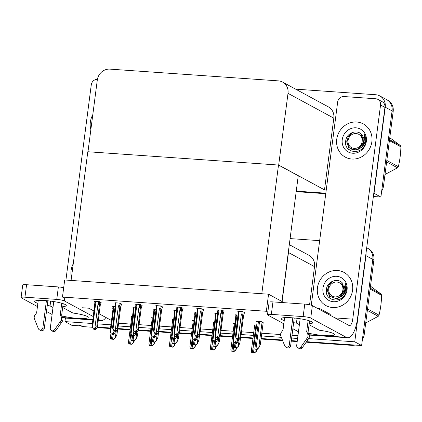 <?xml version="1.0" encoding="UTF-8"?>
<svg xmlns="http://www.w3.org/2000/svg" width="422" height="422" viewBox="0 0 422 422"><rect width="100%" height="100%" fill="white"/><g stroke="black" fill="none" stroke-linecap="round" stroke-linejoin="round"><path stroke-width="0.63" d="M82.221 307.749L88.799 308.208L94.053 311.051M99.144 313.81L111.498 320.504M298.459 331.776L292.863 328.743M283.821 323.848L279.717 321.527M309.574 304.779L314.527 266.646A11.927 10.972 -61.6 0 0 309.115 255.384L289.302 244.654M282.102 301.54L288.469 252.53A11.927 10.972 -61.6 0 0 288.558 250.394M92.434 323.516L64.962 321.596L71.819 325.315L82.912 326.085A11.927 10.972 118.4 0 1 78.75 324.882M64.962 321.596L65.421 318.061M118.234 325.963L130.467 326.813M138.717 327.388L150.949 328.242M159.2 328.817L171.432 329.672M179.688 330.247L191.915 331.101M200.17 331.676L212.398 332.531M220.653 333.106L232.881 333.96M241.136 334.535L253.364 335.39M261.45 335.954L281.321 337.336M291.649 338.059L297.589 338.47M110.939 324.803L97.835 323.89M366.011 253.153A11.927 10.972 118.4 0 1 365.943 255.685L354.76 341.815L361.617 345.528L306.536 341.688L350.524 344.753L351.621 345.349L306.187 342.179M297.257 341.039L291.317 340.623L297.257 341.039M282.392 340L261.118 338.518L282.392 340M253.031 337.953L240.804 337.099L253.031 337.953M232.548 336.524L220.316 335.669L232.548 336.524M212.066 335.094L199.833 334.245L212.066 335.094M191.583 333.665L179.35 332.816L191.583 333.665M162.602 306.815L161.7 309.558L158.867 331.37L171.1 332.235L158.867 331.386L158.239 331.027L161.23 306.071M142.119 305.386L141.217 308.129L138.384 329.941L150.617 330.811L138.384 329.957L137.757 329.598L140.748 304.642M130.134 329.382L117.902 328.527L130.134 329.382M110.522 328.01L97.419 327.097L110.522 328.01M354.76 341.815L308.677 338.597M366.713 247.767L367.393 248.136A11.927 10.972 118.4 0 1 372.8 259.398L361.617 345.528M290.093 238.594L319.66 240.656M118.593 323.231L130.82 324.085M139.075 324.66L151.303 325.515M159.558 326.09L171.786 326.944M180.041 327.519L192.268 328.374M200.524 328.949L212.751 329.804M221.007 330.379L233.234 331.233M241.489 331.808L253.722 332.657M261.804 333.222L280.583 334.535M292.003 335.332L297.943 335.743M244.512 312.691L242.961 311.679L237.786 311.315L238.351 311.626M263.164 322.746L261.503 321.722L256.328 321.364L257.125 321.796M224.029 311.262L222.478 310.249L217.304 309.885L217.868 310.196M203.546 309.832L201.996 308.82L196.821 308.461L197.385 308.767M183.064 308.403L181.513 307.39L176.333 307.031L176.902 307.337M162.581 306.979L161.03 305.961L155.85 305.602L156.42 305.908M101.132 302.69L99.576 301.677L94.401 301.313L94.971 301.619M121.615 304.12L120.064 303.101L114.884 302.743L115.454 303.049M142.098 305.549L140.547 304.531L135.367 304.172L135.937 304.478M238.214 315.023L235.334 314.823L235.903 315.128M256.703 325.067L253.875 324.866L254.677 325.299M217.731 313.593L214.851 313.393L215.42 313.699M235.112 323.558L233.392 323.437L234.194 323.869M197.248 312.164L194.368 311.963L194.938 312.275M176.765 310.734L173.885 310.534L174.455 310.845M156.282 309.305L153.402 309.104L153.972 309.416M115.317 306.451L112.437 306.251L113.001 306.557M153.181 317.845L151.461 317.724L152.258 318.156M173.664 319.269L171.944 319.153L172.74 319.586M135.8 307.881L132.919 307.675L133.484 307.986M214.629 322.128L212.91 322.007L213.711 322.44M194.146 320.699L192.427 320.583L193.229 321.015M132.698 316.416L130.978 316.294L131.775 316.727M266.34 311.272L268.556 294.203L64.687 279.981L62.467 297.051L266.34 311.272L267.833 312.08M62.467 297.051L64.703 298.259M268.556 294.203L284.222 302.69M278.504 165.039L261.788 293.728L71.081 280.424L87.797 151.735L278.504 165.039L298.254 175.742L281.928 301.445M295.637 89.147L375.654 94.728A11.927 10.972 118.4 0 1 379.821 95.936L386.679 99.65A11.927 10.972 118.4 0 1 392.085 110.912L380.902 197.042L373.37 196.515M325.821 193.197L296.255 191.134L325.821 193.197M379.821 95.936A11.927 10.972 118.4 0 1 385.228 107.193L374.045 193.323L380.902 197.042M326.238 189.99L324.497 189.868L333.813 118.16A11.927 10.972 -61.6 0 0 328.4 106.898L282.592 82.084A11.927 10.972 -61.6 0 0 278.43 80.876L109.905 69.124A11.927 10.972 -61.6 0 0 97.297 80.038L87.982 151.751L278.689 165.055L324.497 189.868M278.689 165.055L288.004 93.341A11.927 10.972 -61.6 0 0 282.592 82.084M364.233 334.43L373.897 259.994A11.927 10.972 118.4 0 0 368.49 248.732L367.393 248.136A11.927 10.972 118.4 0 1 372.8 259.398L363.136 333.839L364.233 334.43A11.927 10.972 118.4 0 1 362.392 339.562M354.939 345.064A11.927 10.972 118.4 0 1 351.621 345.349M297.188 341.551L291.249 341.14M282.603 340.533L261.049 339.03M252.968 338.465L240.645 337.605M232.48 337.036L220.163 336.176M211.997 335.611L199.68 334.751M191.514 334.182L179.197 333.322M171.031 332.752L158.714 331.892M150.548 331.323L138.231 330.463M130.066 329.893L117.749 329.033M110.453 328.527L97.26 327.604M92.323 327.261L84.01 326.681A11.927 10.972 118.4 0 1 80.824 325.942M383.519 185.944L393.183 111.503A11.927 10.972 118.4 0 0 387.776 100.246L386.679 99.65A11.927 10.972 118.4 0 1 392.085 110.912L382.422 185.348L383.519 185.944A11.927 10.972 118.4 0 1 381.678 191.076M374.224 196.573A11.927 10.972 118.4 0 1 373.338 196.752M325.758 193.714L296.186 191.651M134.47 340.549L133.542 342.69L131.464 344.157A1.989 0.301 -172.6 0 0 130.614 344.067L129.507 343.988A1.989 0.301 -172.6 0 0 128.789 343.967L128.599 342.284M133.542 342.69L131.738 344.305L128.789 343.967M131.738 344.305L131.464 344.157M117.643 329.244L116.973 334.377L115.507 337.758L113.428 339.219A1.989 0.301 -172.6 0 0 112.584 339.13L111.477 339.051A1.989 0.301 -172.6 0 0 110.759 339.035L110.564 337.347M115.507 337.758L113.708 339.372L110.759 339.035M113.708 339.372L113.428 339.219M154.953 341.978L154.025 344.12L151.946 345.581A1.989 0.301 -172.6 0 0 151.097 345.497L149.989 345.418A1.989 0.301 -172.6 0 0 149.272 345.396L149.082 343.708M154.025 344.12L152.221 345.734L149.272 345.396M152.221 345.734L151.946 345.581M175.436 343.408L174.508 345.549L172.429 347.011A1.989 0.301 -172.6 0 0 171.58 346.921L170.472 346.847A1.989 0.301 -172.6 0 0 169.755 346.826L169.565 345.138M174.508 345.549L172.703 347.164L169.755 346.826M172.703 347.164L172.429 347.011M195.919 344.837L194.99 346.979L192.912 348.44A1.989 0.301 -172.6 0 0 192.063 348.35L190.955 348.277A1.989 0.301 -172.6 0 0 190.238 348.255L190.048 346.567M194.99 346.979L193.192 348.593L190.238 348.255M193.192 348.593L192.912 348.44M138.126 330.674L137.456 335.806L135.989 339.188L133.911 340.649A1.989 0.301 -172.6 0 0 133.067 340.559L131.959 340.48A1.989 0.301 -172.6 0 0 131.242 340.464L131.047 338.776M135.989 339.188L134.191 340.802L131.242 340.464M134.191 340.802L133.911 340.649M158.609 332.103L157.939 337.236L156.472 340.612L154.394 342.078A1.989 0.301 -172.6 0 0 153.55 341.989L152.442 341.91A1.989 0.301 -172.6 0 0 151.725 341.894L151.53 340.206M156.472 340.612L154.674 342.226L151.725 341.894M154.674 342.226L154.394 342.078M179.092 333.533L178.422 338.666L176.955 342.042L174.877 343.508A1.989 0.301 -172.6 0 0 174.033 343.418L172.925 343.339A1.989 0.301 -172.6 0 0 172.208 343.318L172.012 341.635M176.955 342.042L175.156 343.656L172.208 343.318M175.156 343.656L174.877 343.508M199.574 334.962L198.91 340.095L197.443 343.471L195.36 344.938A1.989 0.301 -172.6 0 0 194.516 344.848L193.408 344.769A1.989 0.301 -172.6 0 0 192.69 344.748L192.495 343.065M197.443 343.471L195.639 345.085L192.69 344.748M195.639 345.085L195.36 344.938M114.779 330.774L115.533 331.391L114.578 333.733L113.381 334.957L112.753 334.657L113.687 333.791L113.138 333.491L112.284 334.366L111.429 334.045L112.284 334.366M112.869 333.765L112.753 334.657M113.381 334.957L112.832 334.662M112.695 333.944L112.605 334.646L113.154 334.941L112.605 334.646M112.326 334.319L112.526 334.641M113.349 329.651L112.932 332.842L114.816 331.713L115.443 332.103L115.617 331.333M114.816 331.713L114.911 330.985M112.932 332.842L111.735 334.066M110.084 331.386L110.564 332.678L113.592 309.384A2.706 0.411 7.4 0 0 112.917 309.563L110.079 331.407L112.917 309.574A2.706 0.411 7.4 0 1 112.917 309.563L112.785 308.651C112.769 308.007 112.917 308.013 113.238 308.667L113.539 306.325M112.785 308.651C112.769 308.007 112.917 308.013 113.238 308.667L113.592 309.384M111.429 334.045L110.564 332.678M94.892 304.6A2.706 0.411 7.4 0 1 94.892 304.589L92.054 326.433L94.76 303.676C94.739 303.033 94.892 303.038 95.208 303.692L95.509 301.392M98.764 301.619L98.463 303.919L97.93 304.573L94.908 327.868L93.705 329.097L92.539 327.704L95.567 304.41L95.208 303.692C94.892 303.038 94.739 303.033 94.76 303.676M101.153 302.527L100.251 305.275L97.419 327.082L96.791 326.739L99.782 301.783M100.251 305.285L97.413 327.129L95.351 329.988L94.802 329.688L95.657 328.817L95.108 328.516L94.254 329.392L93.404 329.076M92.059 326.412L92.539 327.704M94.296 329.345L95.135 329.904M94.892 304.589A2.706 0.411 7.4 0 1 95.567 304.41M98.463 303.919L99.492 304.004M97.93 304.573A2.706 0.411 7.4 0 1 99.624 304.932M94.254 329.392L93.705 329.097M94.908 327.868L96.791 326.739M95.351 329.988L94.802 329.688M94.839 328.791L94.723 329.682M94.502 329.666L94.67 328.97M94.575 329.672L95.124 329.972M297.062 318.304L296.439 323.083L299.383 324.676M309.173 323.795A15.904 2.405 -172.6 0 0 312.67 322.761A15.904 2.405 -172.6 0 0 291.412 317.74A15.904 2.405 -172.6 0 0 281.131 318.668A15.904 2.405 -172.6 0 0 284.249 320.556M293.649 322.677A15.904 2.405 -172.6 0 0 296.439 323.083M336.74 139.297A18.884 17.371 -61.6 0 0 345.307 157.126A18.884 17.371 -61.6 0 0 371.866 141.75A18.884 17.371 -61.6 0 0 363.3 123.92A18.884 17.371 -61.6 0 0 336.74 139.297A18.884 17.371 118.4 0 1 363.3 123.92A18.884 17.371 118.4 0 1 371.866 141.75A18.884 17.371 118.4 0 1 345.307 157.126A18.884 17.371 118.4 0 1 336.74 139.297M317.455 287.783A18.884 17.371 -61.6 0 0 326.021 305.618A18.884 17.371 -61.6 0 0 352.581 290.236A18.884 17.371 -61.6 0 0 344.014 272.406A18.884 17.371 -61.6 0 0 317.455 287.783A18.884 17.371 118.4 0 1 344.014 272.406A18.884 17.371 118.4 0 1 352.581 290.236A18.884 17.371 118.4 0 1 326.021 305.618A18.884 17.371 118.4 0 1 317.455 287.783M326.354 291.897A13.915 12.802 118.4 0 1 326.464 290.484M345.639 143.411A13.915 12.802 118.4 0 1 345.75 141.998M308.34 333.079A15.904 2.405 -172.6 0 0 325.146 335.627A15.904 2.405 -172.6 0 0 334.614 334.651A15.904 2.405 -172.6 0 0 319.306 330.236L309.057 324.682M311.278 305.201L337.669 102.003A5.966 5.486 -61.6 0 1 343.972 96.543L375.77 98.764A5.966 5.486 -61.6 0 1 377.854 99.365L382.242 101.744A5.966 5.486 118.4 0 1 384.943 107.373L357.534 318.41A23.854 8.635 94 0 1 347.649 337.753A23.854 8.635 94 0 1 346.272 337.336L310.745 318.093A5.966 0.902 -172.6 0 0 303.144 316.59L304.763 304.12A5.966 0.902 7.4 0 1 312.364 305.623L348.989 325.462A7.949 2.88 -86 0 0 349.448 325.599A7.949 2.88 -86 0 0 352.745 319.153L380.554 104.994A5.966 5.486 -61.6 0 0 377.854 99.365M271.346 314.374A5.966 0.902 -172.6 0 0 267.49 314.722L269.109 302.247A5.966 0.902 7.4 0 1 272.965 301.904L271.346 314.374L303.144 316.59M267.49 314.722A5.966 0.902 -172.6 0 0 267.859 315.102L283.832 323.753M298.47 331.687L292.873 328.654M272.965 301.904L304.763 304.12M50.672 301.118L50.049 305.892L52.993 307.49M62.783 306.609A15.904 2.405 -172.6 0 0 66.28 305.575A15.904 2.405 -172.6 0 0 45.027 300.554A15.904 2.405 -172.6 0 0 34.741 301.477A15.904 2.405 -172.6 0 0 37.859 303.371M47.259 305.491A15.904 2.405 -172.6 0 0 50.049 305.892M90.35 122.111A18.884 17.371 -61.6 0 0 90.857 129.617A18.884 17.371 118.4 0 1 90.35 122.111A18.884 17.371 118.4 0 1 92.777 114.81A18.884 17.371 -61.6 0 0 90.35 122.111M71.065 270.597A18.884 17.371 -61.6 0 0 71.445 277.629A18.884 17.371 118.4 0 1 71.065 270.597A18.884 17.371 118.4 0 1 73.249 263.745A18.884 17.371 -61.6 0 0 71.065 270.597M61.95 315.893A15.904 2.405 -172.6 0 0 78.761 318.441A15.904 2.405 -172.6 0 0 88.23 317.46A15.904 2.405 -172.6 0 0 72.916 313.045L62.667 307.496M98.337 320.04L99.882 320.15L98.426 319.359M93.331 316.6L64.355 300.907A5.966 0.902 -172.6 0 0 56.754 299.404L58.373 286.934A5.966 0.902 7.4 0 1 63.685 287.698M24.956 297.188A5.966 0.902 -172.6 0 0 21.1 297.531L22.719 285.061A5.966 0.902 7.4 0 1 26.575 284.713L24.956 297.188L56.754 299.404M21.1 297.531A5.966 0.902 -172.6 0 0 21.469 297.911L37.442 306.567M52.085 314.495L46.483 311.462M26.575 284.713L58.373 286.934M97.403 79.347A5.966 5.486 -61.6 0 0 91.279 84.817L65.922 280.066M99.882 320.15A23.854 8.635 94 0 0 101.259 320.562A23.854 8.635 94 0 0 105.922 317.481M135.262 332.204L136.016 332.821L135.061 335.163L133.864 336.387L133.236 336.086L134.17 335.216L133.621 334.92L132.766 335.796L131.912 335.474L132.766 335.796M133.352 335.195L133.236 336.086M133.864 336.387L133.315 336.091M133.178 335.369L133.088 336.076L133.637 336.371L133.088 336.076M132.809 335.748L133.009 336.07M133.832 331.08L133.415 334.271L135.298 333.143L135.926 333.533L136.1 332.763M135.298 333.143L135.393 332.415M133.415 334.271L132.218 335.495M133.399 311.003A2.706 0.411 7.4 0 1 133.399 310.993L130.562 332.837L133.268 310.075C133.252 309.437 133.399 309.442 133.721 310.096L134.022 307.754M133.268 310.075C133.252 309.437 133.399 309.442 133.721 310.096L134.075 310.814A2.706 0.411 7.4 0 0 133.399 310.993M130.567 332.816L131.052 334.108L134.075 310.814M131.912 335.474L131.052 334.108M155.75 333.633L156.499 334.25L155.544 336.592L154.346 337.816L153.719 337.516L154.652 336.645L154.104 336.35L153.249 337.225L152.395 336.904L153.249 337.225M153.835 336.624L153.719 337.516M154.346 337.816L153.798 337.521M153.661 336.798L153.571 337.505L154.12 337.8L153.571 337.505M153.292 337.178L153.492 337.5M154.315 332.504L153.898 335.701L155.781 334.572L156.409 334.957L156.583 334.192M155.781 334.572L155.876 333.839M153.898 335.701L152.701 336.925M153.882 312.433A2.706 0.411 7.4 0 1 153.882 312.422L151.044 334.261L153.756 311.505C153.735 310.866 153.882 310.872 154.204 311.526L154.51 309.184M153.756 311.505C153.735 310.866 153.882 310.872 154.204 311.526L154.558 312.243A2.706 0.411 7.4 0 0 153.882 312.422M151.05 334.24L151.535 335.537L154.558 312.243M152.395 336.904L151.535 335.537M176.232 335.063L176.982 335.68L176.027 338.022L174.829 339.246L174.202 338.945L175.135 338.075L174.587 337.779L173.732 338.65L172.878 338.333L173.732 338.65M174.318 338.054L174.202 338.945M174.829 339.246L174.281 338.95M174.144 338.228L174.054 338.935L174.602 339.23L174.054 338.935M173.774 338.608L173.975 338.929M174.798 333.934L174.381 337.131L176.264 336.002L176.892 336.387L177.066 335.622M176.264 336.002L176.359 335.268M174.381 337.131L173.184 338.354M171.532 335.669L172.018 336.967L175.04 313.667A2.706 0.411 7.4 0 0 174.365 313.852L171.527 335.69L174.365 313.862A2.706 0.411 7.4 0 1 174.365 313.852L174.239 312.934C174.217 312.296 174.365 312.301 174.687 312.955L174.993 310.613M174.239 312.934C174.217 312.296 174.365 312.301 174.687 312.955L175.04 313.667M172.878 338.333L172.018 336.967M119.247 303.049L118.946 305.349L118.413 306.003L115.391 329.297L114.188 330.521L113.022 329.134L116.05 305.839A2.706 0.411 7.4 0 0 115.375 306.019A2.706 0.411 7.4 0 1 115.375 306.019L112.537 327.862L115.243 305.106C115.222 304.462 115.375 304.468 115.691 305.122L115.992 302.822M116.05 305.839L115.691 305.122C115.375 304.468 115.222 304.462 115.243 305.106M121.636 303.956L120.734 306.704L117.902 328.511L117.274 328.168L120.265 303.212M120.734 306.715L117.896 328.559L115.834 331.412L115.285 331.117L116.14 330.247L115.591 329.946L114.737 330.822L113.887 330.5M112.542 327.841L113.022 329.134M118.946 305.349L119.975 305.433M118.413 306.003A2.706 0.411 7.4 0 1 120.106 306.361M114.737 330.822L114.188 330.521M115.391 329.297L117.274 328.168M115.834 331.412L115.285 331.117M115.322 330.22L115.206 331.112M114.984 331.096L115.153 330.4M115.058 331.101L115.607 331.397M139.729 304.478L139.429 306.778L138.896 307.432L135.873 330.727L134.671 331.95L133.505 330.563L136.533 307.269A2.706 0.411 7.4 0 0 135.858 307.448A2.706 0.411 7.4 0 1 135.858 307.448L133.02 329.292L135.726 306.536C135.71 305.892 135.858 305.897 136.174 306.551L136.475 304.251M136.533 307.269L136.174 306.551C135.858 305.897 135.71 305.892 135.726 306.536M141.217 308.144A2.706 0.411 -172.6 0 1 141.217 308.155L141.217 308.129A2.706 0.411 -172.6 0 0 141.217 308.129L138.379 329.988L136.317 332.842L135.768 332.547L136.628 331.671L136.079 331.375L135.219 332.251L134.37 331.929M133.025 329.271L133.505 330.563M139.429 306.778L140.457 306.863M138.896 307.432A2.706 0.411 7.4 0 1 140.589 307.791M135.219 332.251L134.671 331.95M135.873 330.727L137.757 329.598M136.317 332.842L135.768 332.547M135.805 331.65L135.694 332.541M135.467 332.525L135.636 331.824M135.546 332.531L136.095 332.826M160.212 305.903L159.912 308.208L159.379 308.862L156.356 332.156L155.154 333.38L153.988 331.993L157.016 308.698A2.706 0.411 7.4 0 0 156.34 308.878A2.706 0.411 7.4 0 1 156.34 308.878L153.502 330.716L156.209 307.96C156.193 307.322 156.34 307.327 156.662 307.981L156.958 305.676M157.016 308.698L156.662 307.981C156.34 307.327 156.193 307.322 156.209 307.96M161.826 309.347L161.7 309.558A2.706 0.411 -172.6 0 0 161.7 309.558L158.867 331.412L156.799 334.271L156.251 333.976L157.111 333.1L156.562 332.805L155.702 333.681L154.853 333.359M153.508 330.695L153.988 331.993M159.912 308.208L160.94 308.292M159.379 308.862A2.706 0.411 7.4 0 1 161.072 309.221M155.702 333.681L155.154 333.38M156.356 332.156L158.239 331.027M156.799 334.271L156.251 333.976M156.293 333.079L156.177 333.971M155.95 333.955L156.119 333.253M156.029 333.96L156.578 334.256M176.823 310.318A2.706 0.411 7.4 0 1 176.823 310.307L173.985 332.146L176.691 309.389C176.676 308.751 176.823 308.756 177.145 309.41L177.44 307.105M180.695 307.332L180.394 309.637L179.862 310.291L176.839 333.586L175.636 334.81L174.471 333.422L177.498 310.123L177.145 309.41C176.823 308.756 176.676 308.751 176.691 309.389M183.085 308.245L182.183 310.988L179.35 332.8L178.722 332.457L181.713 307.501M182.183 311.003L179.35 332.842L177.282 335.701L176.734 335.406L177.593 334.53L177.045 334.235L176.185 335.105L175.336 334.788M173.991 332.125L174.471 333.422M176.823 310.307A2.706 0.411 7.4 0 1 177.498 310.123M180.394 309.637L181.423 309.722M179.862 310.291A2.706 0.411 7.4 0 1 181.555 310.65M176.185 335.105L175.636 334.81M176.839 333.586L178.722 332.457M177.282 335.701L176.734 335.406M176.776 334.509L176.66 335.4M176.433 335.384L176.602 334.683M176.512 335.39L177.061 335.685M292.81 317.85L289.297 344.879A2.537 2.337 118.4 0 1 284.729 345.813L280.688 335.669A3.977 3.656 118.4 0 1 281.411 332.214L283.02 330.02L284.628 317.634M294.255 317.988L290.668 345.618L289.297 344.879M300.153 318.752L296.692 345.391A2.537 2.337 118.4 0 0 300.933 346.942L307.517 337.542L308.888 338.286L307.817 339.863L306.446 339.124M308.139 320.435L306.683 331.671L308.055 332.415L309.068 334.794A3.977 3.656 118.4 0 1 308.888 338.286M309.068 334.794L307.696 334.05A3.977 3.656 118.4 0 1 307.517 337.542M307.696 334.05L306.683 331.671M309.553 320.868L308.055 332.415M316.991 308.129A1.989 0.301 -172.6 0 0 318.193 308.271L319.301 308.35L319.174 309.31M319.301 308.35L330.273 314.295L330.152 315.255M297.842 347.791L299.214 348.535A2.537 2.337 -61.6 0 0 302.305 347.686L307.817 339.863M285.726 346.942L287.097 347.686A2.537 2.337 -61.6 0 0 290.668 345.618M46.42 300.664L42.907 327.688A2.537 2.337 118.4 0 1 38.339 328.627L34.298 318.483A3.977 3.656 118.4 0 1 35.021 315.028L36.63 312.834L38.238 300.443M47.871 300.796L44.278 328.432L42.907 327.688M53.763 301.561L50.302 328.205A2.537 2.337 118.4 0 0 54.549 329.756L61.127 320.351L62.498 321.095L61.427 322.677L60.056 321.933M61.749 303.249L60.293 314.485L61.665 315.229L62.683 317.602A3.977 3.656 118.4 0 1 62.498 321.095M62.683 317.602L61.311 316.864A3.977 3.656 118.4 0 1 61.127 320.351M61.311 316.864L60.293 314.485M63.163 303.682L61.665 315.229M51.452 330.6L52.824 331.344A2.537 2.337 -61.6 0 0 55.92 330.5L61.427 322.677M39.336 329.756L40.707 330.5A2.537 2.337 -61.6 0 0 44.278 328.432M332.531 297.885L337.658 298.475L341.509 296.376C343.608 294.92 344.985 292.847 345.629 290.151L345.08 282.988C346.235 285.135 346.657 287.477 346.346 290.004L346.008 291.692C343.118 304.341 323.658 301.698 326.496 288.87C327.556 280.883 338.982 277.191 343.186 284.038M347.074 289.851A12.966 11.927 118.4 0 1 333.369 301.719A12.966 11.927 118.4 0 1 322.962 288.168A12.966 11.927 118.4 0 1 336.666 276.304A12.966 11.927 118.4 0 1 347.074 289.851M341.509 296.376A8.989 8.266 -61.6 0 0 344.748 290.336A8.989 8.266 -61.6 0 0 344.078 285.567M351.816 149.399L356.943 149.989L360.794 147.89C362.894 146.434 364.27 144.361 364.914 141.665L364.365 134.497C365.521 136.649 365.943 138.986 365.631 141.518L365.294 143.206C362.403 155.85 342.944 153.212 345.782 140.378C346.842 132.397 358.267 128.699 362.472 135.552M366.359 141.365A12.966 11.927 118.4 0 1 352.655 153.228A12.966 11.927 118.4 0 1 342.247 139.682A12.966 11.927 118.4 0 1 355.952 127.813A12.966 11.927 118.4 0 1 366.359 141.365M360.794 147.89A8.989 8.266 -61.6 0 0 364.033 141.85A8.989 8.266 -61.6 0 0 363.363 137.076M344.858 292.409L345.328 291.892M327.636 288.848L327.451 289.787L330.088 298.539M334.878 296.882A7.575 6.968 118.4 0 1 328.796 288.964A7.575 6.968 118.4 0 1 336.803 282.033A7.575 6.968 118.4 0 1 342.886 289.946A7.575 6.968 118.4 0 1 334.878 296.882M336.793 298.159L339.626 297.278L344.157 290.283L341.852 283.573C344.753 287.276 344.663 291.122 341.583 295.11C339.831 297.209 337.69 298.291 335.152 298.349L330.03 296.286L327.593 291.148L328.859 285.214L333.259 280.91M344.02 291.185L344.721 290.542M344.088 290.821A9.089 8.361 118.4 0 1 344.763 290.199M367.541 308.936L379.04 315.165A21.469 19.75 118.4 0 1 378.228 316.315L367.351 310.418M370.236 288.189L381.113 294.087A21.469 19.75 118.4 0 1 381.615 295.326L370.12 289.096M381.113 294.087L370.495 286.19M379.04 315.165C380.56 308.925 381.419 302.316 381.615 295.326M365.721 322.962L378.228 316.315M364.144 143.923L364.613 143.406M346.921 140.362L346.736 141.301L349.374 150.053M354.163 148.391A7.575 6.968 118.4 0 1 348.081 140.479A7.575 6.968 118.4 0 1 356.089 133.547A7.575 6.968 118.4 0 1 362.171 141.46A7.575 6.968 118.4 0 1 354.163 148.391M356.078 149.673L358.911 148.792L363.442 141.797L361.137 135.082C364.038 138.785 363.949 142.636 360.868 146.624C359.117 148.723 356.975 149.805 354.438 149.863L349.316 147.8L346.879 142.662L348.145 136.728L352.544 132.424M363.305 142.699L364.007 142.05M363.374 142.335A9.089 8.361 118.4 0 1 364.049 141.708M386.826 160.45L398.326 166.679A21.469 19.75 118.4 0 1 397.513 167.824L386.636 161.932M389.522 139.703L400.399 145.595A21.469 19.75 118.4 0 1 400.9 146.835L389.406 140.61M400.399 145.595L389.78 137.699M398.326 166.679C399.845 160.439 400.705 153.83 400.9 146.835M385.006 174.476L397.513 167.824M196.715 336.492L197.464 337.109L196.51 339.452L195.312 340.675L194.684 340.375L195.618 339.504L195.07 339.209L194.215 340.079L193.36 339.763L194.215 340.079M194.8 339.483L194.684 340.375M195.312 340.675L194.764 340.38M194.626 339.657L194.537 340.364L195.085 340.659L194.537 340.364M194.257 340.037L194.458 340.359M195.28 335.363L194.864 338.56L196.747 337.431L197.375 337.816L197.549 337.051M196.747 337.431L196.842 336.698M194.864 338.56L193.666 339.784M192.015 337.099L192.501 338.397L195.523 315.097A2.706 0.411 7.4 0 0 194.848 315.276L192.015 337.12L194.848 315.292A2.706 0.411 7.4 0 1 194.848 315.276L194.721 314.364C194.7 313.72 194.853 313.731 195.17 314.379L195.476 312.043M194.721 314.364C194.7 313.72 194.853 313.731 195.17 314.379L195.523 315.097M193.36 339.763L192.501 338.397M217.198 337.922L217.947 338.539L216.992 340.881L215.795 342.105L215.167 341.799L216.101 340.934L215.552 340.638L214.698 341.509L213.843 341.192L214.698 341.509M215.283 340.913L215.167 341.799M215.795 342.105L215.246 341.804M215.109 341.087L215.02 341.794L215.568 342.089L215.02 341.794M214.74 341.467L214.94 341.783M215.763 336.793L215.347 339.99L217.23 338.861L217.857 339.246L217.952 338.539M217.23 338.861L217.33 338.127M215.347 339.99L214.149 341.213M212.498 338.528L212.983 339.821L216.006 316.526A2.706 0.411 7.4 0 0 215.331 316.706L212.498 338.549L215.331 316.722A2.706 0.411 7.4 0 1 215.331 316.706L215.204 315.793C215.183 315.15 215.336 315.155 215.653 315.809L215.958 313.472M215.204 315.793C215.183 315.15 215.336 315.155 215.653 315.809L216.006 316.526M213.843 341.192L212.983 339.821M237.681 339.351L238.43 339.968L237.475 342.311L236.278 343.534L235.65 343.228L236.584 342.363L236.035 342.068L235.181 342.938L234.326 342.622L235.181 342.938M235.766 342.342L235.65 343.228M236.278 343.534L235.729 343.234M235.597 342.516L235.502 343.218L236.051 343.519L235.502 343.218M235.223 342.896L235.423 343.213M236.246 338.222L235.829 341.419L237.718 340.29L238.34 340.675L238.514 339.905M237.718 340.29L237.813 339.557M235.829 341.419L234.632 342.643M235.814 318.151A2.706 0.411 7.4 0 1 235.814 318.135L232.981 339.979L235.687 317.223C235.666 316.579 235.819 316.584 236.135 317.238L236.441 314.902M235.687 317.223C235.666 316.579 235.819 316.584 236.135 317.238L236.489 317.956A2.706 0.411 7.4 0 0 235.814 318.135M232.981 339.958L233.466 341.25L236.489 317.956M234.326 342.622L233.466 341.25M216.402 346.262L215.473 348.408L213.395 349.87A1.989 0.301 -172.6 0 0 212.551 349.78L211.438 349.701A1.989 0.301 -172.6 0 0 210.72 349.685L210.531 347.997M215.473 348.408L213.674 350.023L210.72 349.685M213.674 350.023L213.395 349.87M236.884 347.691L235.956 349.838L233.878 351.299A1.989 0.301 -172.6 0 0 233.034 351.209L231.921 351.13A1.989 0.301 -172.6 0 0 231.203 351.115L231.013 349.427M235.956 349.838L234.157 351.452L231.203 351.115M234.157 351.452L233.878 351.299M257.367 349.121L256.439 351.262L254.36 352.729A1.989 0.301 -172.6 0 0 253.517 352.639L252.403 352.56A1.989 0.301 -172.6 0 0 251.686 352.544L251.496 350.856M256.439 351.262L254.64 352.876L251.686 352.544M254.64 352.876L254.36 352.729M197.306 311.747A2.706 0.411 7.4 0 1 197.306 311.731L194.468 333.575L197.174 310.819C197.158 310.175 197.306 310.186 197.628 310.835L197.923 308.535M201.178 308.762L200.877 311.061L200.344 311.721L197.322 335.015L196.119 336.239L194.953 334.852L197.981 311.552L197.628 310.835C197.306 310.186 197.158 310.175 197.174 310.819M203.568 309.674L202.671 312.417L199.838 334.229L199.205 333.886L202.196 308.93M202.665 312.428L199.833 334.271L197.765 337.131L197.216 336.835L198.076 335.959L197.528 335.664L196.668 336.534L195.819 336.218M194.473 333.554L194.953 334.852M197.306 311.731A2.706 0.411 7.4 0 1 197.981 311.552M200.877 311.061L201.906 311.151M200.344 311.721A2.706 0.411 7.4 0 1 202.038 312.074M196.668 336.534L196.119 336.239M197.322 335.015L199.205 333.886M197.765 337.131L197.216 336.835M197.259 335.938L197.143 336.83M196.916 336.814L197.085 336.112M196.995 336.819L197.543 337.115M217.789 313.177A2.706 0.411 7.4 0 1 217.789 313.161L214.951 335.005L217.657 312.248C217.641 311.605 217.789 311.61 218.111 312.264L218.406 309.964M221.661 310.191L221.365 312.491L220.833 313.145L217.805 336.445L216.602 337.669L215.436 336.276L218.464 312.982L218.111 312.264C217.789 311.61 217.641 311.605 217.657 312.248M224.05 311.098L223.154 313.847L220.321 335.654L219.688 335.316L222.679 310.36M223.154 313.857L220.316 335.701L218.253 338.56L217.705 338.265L218.559 337.389L218.01 337.094L217.156 337.964L216.301 337.647M214.956 334.984L215.436 336.276M217.789 313.161A2.706 0.411 7.4 0 1 218.464 312.982M221.365 312.491L222.394 312.581M220.833 313.145A2.706 0.411 7.4 0 1 222.521 313.504M217.156 337.964L216.602 337.669M217.805 336.445L219.688 335.316M218.253 338.56L217.705 338.265M217.741 337.368L217.625 338.254M217.399 338.238L217.567 337.542M217.478 338.249L218.026 338.544M242.144 311.621L241.848 313.921L241.315 314.575L238.288 337.874L237.09 339.098L235.919 337.706L238.947 314.411A2.706 0.411 7.4 0 0 238.272 314.59A2.706 0.411 7.4 0 1 238.272 314.59L235.434 336.434L238.14 313.678C238.124 313.034 238.272 313.04 238.594 313.694L238.889 311.394M238.947 314.411L238.594 313.694C238.272 313.04 238.124 313.034 238.14 313.678M244.533 312.528L243.636 315.276L240.804 337.083L240.171 336.745L243.162 311.789M243.631 315.303A2.706 0.411 -172.6 0 0 243.636 315.287L240.798 337.131L238.736 339.99L238.187 339.689L239.042 338.819L238.493 338.523L237.639 339.393L236.784 339.077M235.439 336.413L235.919 337.706M241.848 313.921L242.877 314.01M241.315 314.575A2.706 0.411 7.4 0 1 243.003 314.933M237.639 339.393L237.09 339.098M238.288 337.874L240.171 336.745M238.736 339.99L238.187 339.689M238.224 338.797L238.108 339.684M237.881 339.668L238.05 338.971M237.961 339.673L238.509 339.974M220.057 336.392L219.393 341.525L217.926 344.901L215.842 346.362A1.989 0.301 -172.6 0 0 214.998 346.277L213.891 346.198A1.989 0.301 -172.6 0 0 213.173 346.177L212.978 344.489M217.926 344.901L216.122 346.515L213.173 346.177M216.122 346.515L215.842 346.362M240.54 337.822L239.875 342.954L238.409 346.33L236.331 347.791A1.989 0.301 -172.6 0 0 235.481 347.702L234.374 347.628A1.989 0.301 -172.6 0 0 233.656 347.607L233.466 345.919M238.409 346.33L236.605 347.944L233.656 347.607M236.605 347.944L236.331 347.791M263.18 322.63L260.358 344.384L258.892 347.76L256.813 349.221A1.989 0.301 -172.6 0 0 255.964 349.131L254.856 349.057A1.989 0.301 -172.6 0 0 254.139 349.036L253.949 347.348M258.892 347.76L257.088 349.374L254.139 349.036M257.088 349.374L256.813 349.221M288.469 252.53L314.527 266.646M365.943 255.685L373.897 259.994M385.228 107.193L393.183 111.503M288.004 93.341L333.813 118.16M84.01 326.681L82.912 326.085M130.846 333.691L129.507 343.988M131.131 340.111L130.614 344.067M133.642 340.76L133.405 342.617M112.083 334.351L111.477 339.051M113.128 334.941L112.584 339.13M116.24 331.001L115.37 337.684M151.329 335.121L149.989 345.418M151.614 341.54L151.097 345.497M154.125 342.189L153.888 344.046M171.812 336.55L170.472 346.847M172.097 342.965L171.58 346.921M174.613 343.619L174.37 345.476M192.295 337.98L190.955 348.277M192.58 344.394L192.063 348.35M195.096 345.048L194.853 346.905M132.566 335.78L131.959 340.48M133.61 336.371L133.067 340.559M136.723 332.43L135.852 339.109M153.054 337.21L152.442 341.91M154.093 337.8L153.55 341.989M157.206 333.86L156.335 340.538M173.537 338.639L172.925 343.339M174.576 339.23L174.033 343.418M177.688 335.29L176.823 341.968M194.02 340.069L193.408 344.769M195.059 340.659L194.516 344.848M198.171 336.719L197.306 343.397M309.046 334.741L346.272 337.336M335.063 317.919L352.745 319.153M312.364 305.623L310.745 318.093M384.943 107.373L380.554 104.994M62.656 317.555L92.93 319.665M64.835 297.215L64.355 300.907M318.193 308.271L318.13 308.746M302.305 347.686L300.933 346.942M55.92 330.5L54.549 329.756M212.778 339.409L211.438 349.701M213.063 345.824L212.551 349.78M215.579 346.478L215.336 348.335M233.26 340.834L231.921 351.13M233.545 347.253L233.034 351.209M236.062 347.907L235.819 349.764M255.985 325.014L252.403 352.56M254.028 348.683L253.517 352.639M256.544 349.337L256.302 351.188M214.503 341.498L213.891 346.198M215.542 342.089L214.998 346.277M218.654 338.149L217.789 344.827M234.985 342.922L234.374 347.628M236.025 343.513L235.481 347.702M239.137 339.578L238.272 346.256M258.433 321.506L254.856 349.057M259.546 321.585L255.964 349.131M262.083 322.039L258.755 347.686M131.828 316.352L128.446 342.39M110.954 333.29L110.411 337.452M152.31 317.782L148.929 343.819M172.793 319.211L169.412 345.249M193.276 320.641L189.895 346.678M131.437 334.72L130.894 338.882M151.92 336.149L151.377 340.311M172.403 337.579L171.859 341.741M192.886 339.008L192.342 343.17M112.779 308.276L113.038 306.293M94.755 303.302L95.008 301.355M309.173 335.068L347.649 337.753M62.783 317.877L92.893 319.981M98.294 320.356L101.259 320.562M133.262 309.706L133.521 307.717M153.745 311.135L154.004 309.147M174.228 312.565L174.486 310.576M115.238 304.731L115.491 302.785M135.72 306.161L135.974 304.215M156.203 307.591L156.457 305.644M176.686 309.02L176.939 307.074M194.711 313.989L194.969 312.006M215.194 315.419L215.452 313.435M235.676 316.848L235.935 314.865M213.759 322.07L210.378 348.103M234.242 323.5L230.86 349.532M254.724 324.924L251.343 350.962M197.169 310.444L197.422 308.498M217.652 311.874L217.905 309.927M238.135 313.303L238.388 311.357M213.368 340.433L212.825 344.6M233.851 341.862L233.308 346.029M257.177 321.422L253.796 347.459"/></g></svg>
